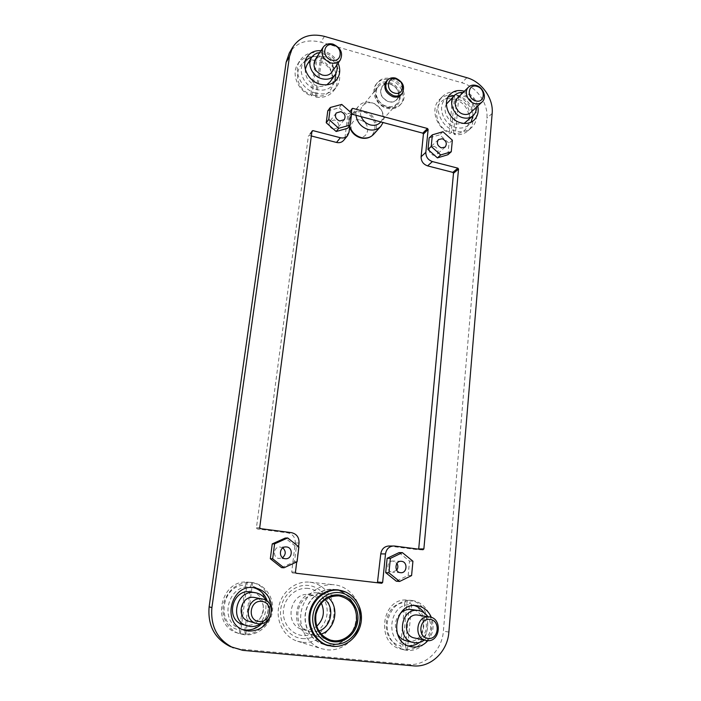 <?xml version="1.0" encoding="UTF-8"?>
<svg xmlns="http://www.w3.org/2000/svg" width="701" height="701" viewBox="0 0 701 701"><rect width="100%" height="100%" fill="white"/><g stroke="black" fill="none" stroke-linecap="round" stroke-linejoin="round"><path stroke-width="0.53" stroke-dasharray="3.5 2.63" d="M240.373 633.844L245.122 634.142C273.548 634.712 279.349 587.491 251.922 582.601L246.629 582.005C220.009 580.551 211.106 625.064 236.956 632.837L240.373 633.844L247.26 582.084M244.526 634.782L239.023 633.564C227.387 629.533 220.491 615.653 223.75 602.886C228.517 588.954 237.744 582.137 251.44 582.435L251.887 582.487C264.855 584.117 274.363 597.454 272.426 611.228C270.674 625.029 257.731 636.131 244.526 634.782M248.873 621.261L250.783 621.638C264.812 623.61 268.72 599.53 254.805 597.541M242.87 624.573L245.797 625.169C265.329 627.842 270.437 594.387 251.072 591.977M308.195 588.437C296.663 587.026 285.018 596.84 283.528 609.546C281.863 622.234 290.889 634.493 302.63 635.527C314.346 636.745 325.711 626.633 327.025 614.12C328.515 601.624 319.752 589.655 308.195 588.437M321.312 603.07C318.666 598.365 314.802 595.57 309.711 594.685L309.167 594.614C289.899 591.451 283.327 625.266 302.63 629.489L305.014 629.919C309.29 630.269 313.181 629.06 316.677 626.273M325.062 599.618L316.317 595.666C296.646 592.433 289.969 627.053 309.684 631.364L312.12 631.803L318.815 630.996M328.305 597.69C325.474 595.158 322.215 593.624 318.534 593.081L318.07 593.028C295.305 589.226 287.375 629.314 310.201 634.528L313.207 635.08L321.084 634.107M327.805 644.911C341.413 646.296 354.513 634.431 355.994 619.798C357.676 605.191 347.556 591.18 334.175 589.646L333.991 589.629C321.373 588.104 308.519 598.163 305.802 612.026C302.946 625.862 311.007 640.512 323.45 644.07L327.805 644.911M302.806 642.326C317.798 643.851 332.256 630.874 333.895 614.935C335.761 599.013 324.624 583.793 309.903 582.198L309.693 582.172C295.953 580.612 281.925 591.425 278.832 606.383C275.581 621.314 284.142 637.209 297.636 641.284L302.806 642.326M327.253 649.853C343.324 651.466 358.728 637.384 360.393 620.157C362.294 602.948 350.298 586.527 334.535 584.818L334.307 584.792C319.595 583.118 304.602 594.816 301.351 611.009C297.943 627.167 307.204 644.368 321.689 648.749L327.253 649.853M302.271 638.558C315.494 639.925 328.287 628.499 329.759 614.409C331.415 600.336 321.566 586.868 308.545 585.475C295.559 583.872 282.415 594.921 280.715 609.257C278.823 623.566 289.022 637.411 302.271 638.558M391.202 78.74C402.164 81.412 408.219 96.633 401.147 103.827C397.747 107.341 393.366 108.453 388.012 107.174C377.261 104.659 370.995 89.868 377.541 82.508C380.993 78.6 385.55 77.338 391.202 78.74M390.194 79.949C401.138 82.613 407.176 97.789 400.113 104.975C396.722 108.48 392.35 109.593 387.013 108.322C376.279 105.816 370.032 91.069 376.56 83.717C380.012 79.809 384.56 78.556 390.194 79.949M389.283 82.56C405.555 86.495 402.795 112.353 386.496 107.349C369.962 103.424 373.046 77.312 389.283 82.56M389.169 83.621C397.888 85.732 402.725 97.825 397.125 103.573C394.409 106.403 390.913 107.306 386.619 106.28C378.032 104.274 373.055 92.462 378.321 86.6C381.072 83.515 384.683 82.516 389.169 83.621M361.199 116.673C359.744 112.624 360.156 109.084 362.452 106.053C365.116 103.065 368.603 102.083 372.914 103.108L374.606 103.704L381.178 109.61C383.622 114.368 383.403 118.583 380.52 122.254M355.959 115.271C355.661 111.792 356.502 108.795 358.474 106.28C361.777 102.548 366.106 101.321 371.477 102.591L373.563 103.319C377.033 104.87 379.74 107.306 381.686 110.627C383.885 114.657 384.341 118.618 383.061 122.526M360.367 120.134C371.267 122.614 369.278 139.902 358.404 136.686C347.381 134.206 349.519 116.795 360.367 120.134M390.588 84.208C398.115 87.914 400.166 93.023 396.74 99.524C394.654 101.724 391.947 102.425 388.634 101.627C381.178 98.044 379.057 92.988 382.282 86.468C384.393 84.12 387.162 83.366 390.588 84.208M458.927 95.608L454.783 94.433L453.81 95.406C448.027 94.53 443.198 95.958 439.343 99.717C429.915 108.489 436.373 128.633 450.226 133.383L451.207 132.48L455.396 133.619L454.414 134.513C459.716 135.258 464.211 134.04 467.9 130.859C478.196 122.421 472.097 101.61 457.946 96.58L458.927 95.608L455.396 133.619M459.164 92.62C474.498 96.326 482.297 118.872 471.265 127.836C466.962 131.49 461.74 132.559 455.589 131.052C440.596 127.635 432.386 105.807 442.524 96.458C446.984 92.19 452.531 90.911 459.164 92.62M470.608 112.642C475.567 108.48 471.913 98.175 464.894 96.484C461.906 95.722 459.392 96.274 457.359 98.149M446.397 104.116C442.375 110.811 447.921 122.018 456.246 123.998L464.088 123.42M466.34 121.886C473.254 116.138 468.242 101.873 458.524 99.551C454.362 98.482 450.866 99.27 448.044 101.908M476.435 107.227C475.664 100.19 471.922 95.441 465.219 92.97L463.037 92.541M411.978 600.608L406.194 599.951C381.011 598.707 375.885 644.061 401.06 649.065L406.396 649.643C431.974 650.055 435.803 605.007 410.979 600.485L411.978 600.608L407.395 649.888M411.943 600.485L412.179 600.512C423.921 601.896 432.964 614.54 431.676 627.719C430.554 640.924 419.233 651.615 407.307 650.388L404.372 649.888C393.156 647.189 385.375 634.028 387.478 621.305C390.983 607.311 399.141 600.371 411.943 600.485M414.422 637.971L415.43 638.129C428.267 639.952 430.773 616.538 417.98 615.119M406.606 640.977L408.157 641.231C425.98 643.693 429.292 611.298 411.566 609.528M424.315 640.092C431.457 633.353 432.648 625.546 427.899 616.687M312.094 94.872L316.686 96.116L315.967 97.141C323.669 98.14 329.663 95.906 333.939 90.438C341.685 80.527 334.675 62.731 321.154 57.859L321.873 56.763L319.621 56.001L317.343 55.475L316.633 56.579C308.274 55.405 301.947 57.981 297.645 64.299C290.933 74.402 298.284 91.34 311.393 95.906L312.094 94.872L317.343 55.475M316.046 93.198C301.719 89.807 292.632 71.441 299.897 60.61C304.821 53.591 311.954 51.182 321.303 53.399C336.086 57.105 344.804 76.383 336.445 86.977C331.547 93.11 324.747 95.178 316.046 93.198M331.888 72.098C334.745 65.368 332.37 60.242 324.773 56.728C320.541 55.73 317.299 56.781 315.038 59.9M330.11 81.824C335.306 75.06 329.707 62.888 320.357 60.575C314.486 59.191 309.982 60.68 306.845 65.044M305.285 69.285C304.97 77.303 308.878 82.832 317.01 85.899C320.646 86.836 323.932 86.477 326.85 84.821M336.804 65.018C335.104 59.086 331.258 55.107 325.246 53.083L319.717 52.61M333.229 129.159C329.339 127.38 328.199 124.76 329.82 121.317L334.395 119.932C338.311 121.746 339.424 124.375 337.742 127.827L333.229 129.159M282.845 547.893L279.848 546.973C273.241 546.719 272.47 557.996 279.077 558.495L282.582 557.672M396.722 570.193L392.253 572.2C385.997 571.718 386.68 560.563 392.919 561.045L396.941 563.429M434.156 146.299L430.405 147.131C428.302 150.54 429.257 153.256 433.271 155.289L436.96 154.483C439.115 151.092 438.186 148.358 434.156 146.299M390.606 84.032C387.11 83.174 384.279 83.945 382.133 86.337C378.838 92.996 381.002 98.149 388.617 101.803C391.999 102.618 394.751 101.908 396.889 99.665C400.385 93.023 398.291 87.809 390.606 84.032M402.348 93.102C404.293 86.635 401.831 81.877 394.97 78.827C392.236 78.109 389.826 78.459 387.749 79.888M414.449 605.576L411.522 604.972C389.721 601.344 383.517 641.231 405.537 645.437L408.113 645.84M473.026 115.744C472.781 106.149 468.049 99.595 458.848 96.081L454.485 95.459M448.088 97.062L445.301 99.165C436.942 106.789 443.619 124.708 455.922 127.521C460.986 128.774 465.289 127.88 468.82 124.848L471.046 122.149M253.192 587.552L250.818 587.14C227.746 583.285 218.213 622.646 241.03 629.095L242.642 629.551M335.753 73.71C334.114 65.43 329.146 59.857 320.83 56.983L312.217 56.667M305.47 60.242L303.393 62.81C297.364 71.651 304.777 86.749 316.528 89.544C323.696 91.183 329.286 89.465 333.299 84.383L334.876 81.482M338.092 63.16C335.253 57.263 330.723 53.329 324.484 51.357L320.944 50.691M336.296 589.769L334.018 589.401C321.303 587.867 308.335 597.997 305.592 611.973C302.701 625.923 310.823 640.696 323.371 644.289L325.474 644.806M326.648 645.008L327.779 645.148C340.896 646.462 353.681 635.605 355.959 621.603C358.377 607.627 349.983 593.326 337.426 590.04M311.34 135.976L309.255 135.442L308.379 135.994L256.417 527.879L257.171 528.904L287.787 532.865C292.922 534.092 295.41 537.483 295.244 543.065L291.704 571.937L292.457 572.962L377.427 582.768M388.722 546.009L417.866 549.715L418.69 549.163M351.543 114.088L348.739 113.334L347.898 113.869L345.058 137.01L343.604 140.419M230.261 646.567L239.576 649.012L408.061 664.399C425.489 666.362 442.147 650.283 443.391 631.075L486.888 118.162C488.431 103.45 476.627 86.74 461.854 82.771L320.821 42.156C306.933 38.827 296.418 42.472 289.276 53.074M327.761 110.889L339.135 107.84L348.958 116.541L347.521 128.344M447.913 154.719L448.999 143.214L439.667 134.837L429.152 137.922M427.855 640.67C433.279 633.66 434.462 625.914 431.395 617.415M270.244 616.591L271.55 611.263M335.586 646.453C362.18 646.156 370.198 602.439 346.101 592.205M298.573 546.649L296.716 561.922M351.376 112.957L349.843 125.523M477.758 106C475.742 98.745 471.265 93.838 464.325 91.27M399.062 552.607L409.524 561.115L408.184 575.355L396.284 581.19M281.548 567.626L294.534 561.65L296.33 546.92L285.246 538.061M242.756 650.344L239.576 649.012M261.867 623.531C267.607 617.038 269.421 609.651 267.326 601.37M419.496 642.423C428.583 633.879 430.107 624.004 424.07 612.788M452.347 140.182L448.999 143.214M442.944 131.735L439.667 134.837M412.924 561.212L409.524 561.115M411.583 575.574L408.184 575.355M297.075 561.755L294.534 561.65M298.88 546.903L296.33 546.92M351.648 113.203L348.958 116.541M341.746 104.423L339.135 107.84M315.967 97.141L315.476 95.774C336.243 99.673 340.073 68.838 319.989 61.644L321.154 57.859M315.476 95.774L319.989 61.644M316.633 56.579L315.468 60.374C294.762 56.019 290.337 87.31 310.911 94.547L311.393 95.906M315.468 60.374L310.911 94.547M316.686 96.116L321.873 56.763M400.394 613.287C395.092 619.141 394.023 625.818 397.178 633.31M406.194 599.951L404.749 602.93C382.904 602.29 378.908 641.529 400.7 645.691L401.55 649.179M404.749 602.93L400.7 645.691M406.396 649.643L405.529 646.164C427.444 646.182 430.764 607.697 409.524 603.465L410.979 600.485M405.529 646.164L409.524 603.465M407.193 600.074L402.54 649.424M453.81 95.406L452.452 98.964C433.568 95.056 430.493 125.286 449.332 131.972L450.226 133.383M452.452 98.964L449.332 131.972M454.414 134.513L453.503 133.094C472.43 136.581 475.006 106.78 456.588 100.12L457.946 96.58M453.503 133.094L456.588 100.12M454.783 94.433L451.207 132.48M260.606 623.759C268.29 617.371 270.192 609.66 266.319 600.608M245.122 634.142L244.824 630.541C269.184 630.681 274.196 590.347 250.739 585.773L251.922 582.601M244.824 630.541L250.739 585.773M246.629 582.005L245.455 585.186C221.192 584.354 215.373 625.52 239.479 630.015L239.751 633.625M245.455 585.186L239.479 630.015M245.762 634.361L252.57 582.68M351.709 131.49C344.401 121.799 352.717 108.751 363.758 112.265C380.573 116.129 377.567 142.829 360.726 137.878M373.598 134.347C380.257 127.564 374.676 113.439 364.432 111.073C359.157 109.838 354.899 111.065 351.639 114.745M413.196 665.854L408.061 664.399M448.868 632.092L443.391 631.075M492.163 113.483L486.888 118.162M466.866 77.697L461.854 82.771M324.467 36.373L320.821 42.156M394.558 546.035L389.738 546.07M422.983 549.724L417.866 549.715M351.788 109.514L348.739 113.334M351.867 108.874L347.898 113.869M349.019 132.252L345.058 137.01M311.875 131.937L309.255 135.442M311.971 131.157L308.379 135.994M259.72 527.599L256.417 527.879M260.492 528.642L257.171 528.904M291.458 532.655L287.787 532.865M299.02 542.986L295.244 543.065M295.454 572.226L291.704 571.937M296.216 573.26L292.457 572.962M349.624 127.31C348.248 122.763 348.844 118.662 351.429 115.025C349.08 118.303 348.52 122.114 349.729 126.452M236.956 632.837L239.023 633.564M302.63 629.489L309.684 631.364M310.201 634.528L330.627 640.153M334.175 589.646L335.131 589.769M401.147 103.827L400.113 104.975M397.125 103.573L380.818 121.921M374.606 103.704L373.563 103.319M381.178 109.61L381.686 110.627M400.061 95.757L396.74 99.524M467.9 130.859L471.265 127.836M409.831 600.222L412.179 600.512M297.645 64.299L299.897 60.61M336.208 113.001L329.82 121.317M285.885 546.92L279.848 546.973M401.103 561.291L392.919 561.045M438.467 139.587L430.405 147.131M386.409 81.141L382.133 86.337M410.628 646.646L405.537 645.437M450.182 94.223L445.301 99.165M244.22 630.155L241.03 629.095M306.88 57.202L303.393 62.81M327.542 645.525L323.371 644.289M423.08 549.724L417.954 549.724M351.998 108.55L348.029 113.544M312.103 130.85L308.501 135.679M338.434 589.927L334.184 589.418M337.102 79.064L333.299 84.383M254.857 587.736L251.563 587.236M473.946 120.204L468.82 124.848M417.034 605.717L411.916 605.024M401.322 94.626L396.889 99.665M445.135 147.079L436.96 154.483M400.735 572.699L392.542 572.218M285.579 558.732L279.524 558.531M344.27 119.661L337.742 127.827M333.939 90.438L336.445 86.977M401.06 649.065L404.372 649.888M439.343 99.717L442.524 96.458M385.489 82.578L382.282 86.468M358.474 106.28L352.06 114.228M378.321 86.6L362.452 106.053M377.541 82.508L376.56 83.717M297.636 641.284L321.689 648.749M309.693 582.172L334.307 584.792M323.45 644.07L324.388 644.342M318.534 593.081L339.266 595.938M309.711 594.685L316.861 595.736M250.38 582.286L251.887 582.487"/><path stroke-width="1.05" d="M262.279 598.961L253.955 597.41C240.636 595.289 235.667 618.08 248.873 621.261L256.224 623.399C242.66 620.122 247.733 596.647 261.412 598.829L262.279 598.961C276.58 601.002 272.601 625.8 258.187 623.776L256.224 623.399M266.319 600.608C263.848 596.279 260.229 593.651 255.471 592.731L250.196 591.854C232.049 588.893 224.907 619.868 242.87 624.573L250.143 626.51C253.885 626.834 257.372 625.914 260.606 623.759M255.471 592.731L254.586 592.599C236.141 589.585 228.912 621.13 247.173 625.914M261.683 601.432C249.722 599.627 246.927 620.683 259.098 621.437C271.094 623.093 273.714 602.212 261.683 601.432M338.776 595.885C327.069 595.745 319.454 601.879 315.949 614.286C314.653 627.202 319.542 635.825 330.627 640.153L333.807 640.749C344.752 641.879 355.337 632.39 356.625 620.578C356.94 607.171 351.157 598.961 339.266 595.938L338.776 595.885M339.17 594.983C327.831 593.616 316.475 603.395 315.082 616.013C313.522 628.622 322.469 640.775 333.991 641.783C345.505 642.966 356.599 632.889 357.817 620.464C359.192 608.039 350.526 596.174 339.17 594.983M333.729 644.175C346.408 645.463 358.614 634.361 359.937 620.683C361.453 607.022 351.92 593.975 339.424 592.652C326.955 591.127 314.434 601.879 312.891 615.785C311.165 629.673 321.023 643.08 333.729 644.175M332.747 646.357C346.539 647.75 359.797 635.702 361.287 620.849C362.969 606.023 352.699 591.802 339.144 590.251L338.96 590.233C326.175 588.691 313.154 598.899 310.412 612.981C307.529 627.027 315.722 641.897 328.331 645.507L332.747 646.357M380.818 121.921L380.52 122.254C377.892 124.997 374.509 125.891 370.382 124.936C366.08 123.63 363.022 120.879 361.199 116.673M383.061 122.526L380.827 126.303C377.576 129.667 373.414 130.763 368.323 129.589C361.287 127.231 357.16 122.465 355.959 115.271M395.679 78.126C403.303 81.886 405.38 87.064 401.927 93.636C399.815 95.862 397.081 96.563 393.734 95.748C386.181 92.094 384.034 86.977 387.285 80.387C389.423 78.021 392.218 77.268 395.679 78.126M396.223 79.038C405.476 81.298 403.899 95.976 394.672 93.084C385.331 90.823 387.013 76.058 396.223 79.038M468.522 87.117L457.359 98.149C452.592 102.399 456.333 112.554 463.282 114.175C466.165 114.903 468.61 114.394 470.608 112.642L482.078 101.987C480.045 103.766 477.556 104.274 474.603 103.52C467.514 101.829 463.676 91.437 468.522 87.117C470.59 85.207 473.149 84.655 476.198 85.452C483.357 87.204 487.116 97.746 482.078 101.987M464.088 123.42L473.157 115.621C475.409 113.474 476.505 110.67 476.435 107.227M463.037 92.541C459.672 92.243 456.868 93.172 454.616 95.336C447.992 101.303 453.249 115.481 462.949 117.742C466.971 118.749 470.371 118.04 473.157 115.621M475.655 100.865C484.908 103.818 486.196 88.685 476.934 86.381C467.698 83.34 466.314 98.561 475.655 100.865M429.625 616.959L417.542 615.057C405.09 613.077 401.892 635.868 414.422 637.971L426.033 640.46C413.204 638.313 416.42 614.865 429.17 616.898L429.625 616.959C442.725 618.405 440.219 642.484 427.067 640.626L426.033 640.46M427.899 616.687C425.472 613.235 422.317 611.184 418.427 610.536L411.11 609.476C407.097 609.108 403.522 610.378 400.394 613.287M418.427 610.536L417.954 610.475C400.639 607.653 395.977 639.391 413.432 642.519L415.01 642.773C418.374 643.062 421.476 642.169 424.315 640.092M428.206 638.436C438.975 639.943 440.657 620.087 429.879 619.412C419.137 617.765 417.305 637.787 428.206 638.436M323.1 47.335L315.038 59.9C312.409 66.621 314.854 71.668 322.372 75.06C326.456 76.015 329.628 75.025 331.888 72.098L340.353 59.9C338.048 62.88 334.806 63.879 330.627 62.88C322.933 59.383 320.427 54.196 323.1 47.335C325.404 44.163 328.725 43.103 333.045 44.145C340.826 47.782 343.262 53.031 340.353 59.9M319.717 52.61C316.151 53.092 313.435 54.748 311.559 57.578L306.845 65.044L305.285 69.285M311.559 57.578C306.758 64.527 312.585 76.497 321.882 78.749C327.569 80.072 331.994 78.705 335.157 74.665C337.05 71.87 337.593 68.654 336.804 65.018M333.457 45.022C323.319 41.701 321.224 57.482 331.52 60.032C341.676 63.265 343.648 47.572 333.457 45.022M339.678 120.993C335.718 119.179 334.561 116.515 336.208 113.001L340.852 111.617C344.839 113.474 345.979 116.156 344.27 119.661L339.678 120.993M286.586 546.964L285.885 546.92C279.156 546.657 278.385 558.189 285.123 558.697L285.579 558.732C292.44 559.249 293.421 547.507 286.586 546.964M400.446 572.673C394.076 572.191 394.751 560.8 401.103 561.291L401.542 561.326C407.964 561.843 407.176 573.357 400.735 572.699L400.446 572.673M442.27 138.745L438.467 139.587C436.337 143.039 437.31 145.808 441.393 147.885L445.135 147.079C447.326 143.635 446.371 140.857 442.27 138.745M387.749 79.888L386.409 81.141C383.096 87.853 385.287 93.067 392.972 96.773C396.389 97.605 399.176 96.887 401.322 94.626L402.348 93.102M431.395 617.415C428.416 610.755 423.623 606.856 417.034 605.717L416.639 605.673C394.602 602.001 388.372 642.396 410.628 646.646L412.845 647.023C418.69 647.426 423.693 645.314 427.855 640.67M454.485 95.459L448.088 97.062M464.325 91.27L463.843 91.13C458.41 89.728 453.854 90.753 450.182 94.223C441.753 101.908 448.517 120.011 460.934 122.877C466.042 124.147 470.38 123.253 473.946 120.204C477.661 116.559 478.941 111.827 477.758 106M242.642 629.551L245.166 629.971C251.563 630.427 257.127 628.28 261.867 623.531M271.55 611.263C272.023 598.514 266.459 590.671 254.857 587.736L254.095 587.631C230.743 583.731 221.122 623.618 244.22 630.155L248.399 631.04C258.616 631.303 265.898 626.492 270.244 616.591M312.217 56.667L305.47 60.242M320.944 50.691C314.749 50.323 310.052 52.487 306.88 57.202C300.799 66.122 308.291 81.386 320.173 84.243C327.411 85.908 333.054 84.181 337.102 79.064C340.213 74.359 340.546 69.057 338.092 63.16M325.474 644.806L326.648 645.008M346.101 592.205L338.268 589.909C325.404 588.358 312.295 598.619 309.535 612.788C306.626 626.922 314.854 641.888 327.542 645.525L335.586 646.453M282.582 557.672C286.017 554.447 286.104 551.188 282.845 547.893M396.941 563.429C398.238 565.742 398.159 567.994 396.722 570.193M377.427 582.768L380.766 553.886C381.624 549.067 384.271 546.438 388.722 546.009L394.558 546.035L422.983 549.724L423.868 548.936L458.524 169.081L457.876 168.17L432.403 161.572C428.022 159.977 425.831 156.901 425.831 152.345L428.136 129.413L427.487 128.502L352.726 108.348L351.867 108.874L351.376 112.957M418.69 549.163L453.486 173.278L452.837 172.376L427.61 165.883C423.273 164.314 421.099 161.274 421.108 156.752L423.413 134.057L422.773 133.146L351.543 114.088M349.843 125.523L349.019 132.252L347.556 135.696L343.604 140.419C341.781 142.417 339.415 143.092 336.506 142.452L311.34 135.976M292.615 47.335L289.276 53.074L286.139 62.249L209.126 606.838C207.584 625.432 214.629 638.672 230.261 646.567L242.756 650.344L413.196 665.854C430.817 667.834 447.632 651.536 448.868 632.092L492.163 113.483C493.697 98.631 481.78 81.737 466.866 77.697L324.467 36.373C310.438 32.982 299.818 36.636 292.615 47.335L289.443 56.606L211.904 607.609C210.353 626.457 217.494 639.873 233.328 647.864M336.165 131.508L326.237 122.754L327.761 110.889L330.294 107.481L341.746 104.423L351.648 113.203L350.202 125.085L347.521 128.344L336.165 131.508L338.776 128.257L328.769 119.433L326.237 122.754M432.368 134.829L429.152 137.922L427.996 149.488L437.424 157.9L447.913 154.719L451.26 151.758L452.347 140.182L442.944 131.735L432.368 134.829L431.211 146.465L440.71 154.956L451.26 151.758M296.716 561.922L295.454 572.226L296.216 573.26L381.73 583.267L382.632 582.452L385.497 553.939C386.356 549.058 389.037 546.403 393.533 545.974M347.556 135.696C345.724 137.72 343.332 138.395 340.388 137.738L312.865 130.605L311.971 131.157L259.72 527.599L260.492 528.642L291.458 532.655C296.654 533.899 299.178 537.334 299.02 542.986L298.573 546.649M396.284 581.19L385.699 572.647L387.136 558.303L399.062 552.607L402.383 552.633L412.924 561.212L411.583 575.574L399.605 581.462L396.284 581.19M287.708 537.965L285.246 538.061L272.233 543.897L270.332 558.723L281.548 567.626L283.993 567.784L297.075 561.755L298.88 546.903L287.708 537.965L274.59 543.853L272.68 558.811L283.993 567.784M337.426 590.04L336.296 589.769M334.876 81.482L335.753 73.71M267.326 601.37C264.952 594.124 260.237 589.523 253.192 587.552M471.046 122.149L473.026 115.744M408.113 645.84C412.241 646.094 416.026 644.955 419.496 642.423M424.07 612.788C421.573 609.204 418.366 606.803 414.449 605.576M440.71 154.956L437.424 157.9M431.211 146.465L427.996 149.488M399.605 581.462L388.932 572.84L390.369 558.382L387.136 558.303M390.369 558.382L402.383 552.633M388.932 572.84L385.699 572.647M274.59 543.853L272.233 543.897M272.68 558.811L270.332 558.723M350.202 125.085L338.776 128.257M328.769 119.433L330.294 107.481M326.85 84.821L330.11 81.824L335.157 74.665M397.178 633.31C399.333 637.393 402.47 639.952 406.606 640.977L413.432 642.519M454.616 95.336L446.397 104.116M321.084 634.107C335.507 629.629 339.801 607.268 328.305 597.69M318.815 630.996C331.301 627.22 335.052 607.846 325.062 599.618M316.677 626.273C323.59 619.596 325.133 611.859 321.312 603.07M349.729 126.452C351.727 132.147 355.582 135.863 361.295 137.615C366.299 138.754 370.4 137.668 373.598 134.347C370.146 137.887 365.878 139.07 360.787 137.895C355.337 136.266 351.622 132.734 349.624 127.31M211.904 607.609L209.126 606.838M289.443 56.606L286.139 62.249M382.632 582.452L377.9 582.04M385.497 553.939L380.766 553.886M423.868 548.936L418.734 548.944M458.524 169.081L453.486 173.278M457.876 168.17L452.837 172.376M432.403 161.572L427.61 165.883M425.831 152.345L421.108 156.752M428.136 129.413L423.413 134.057M427.487 128.502L422.773 133.146M352.726 108.348L351.788 109.514M340.388 137.738L336.506 142.452M312.865 130.605L311.875 131.937M360.726 137.878C357.037 136.853 354.031 134.723 351.709 131.49M351.639 114.745L352.06 114.228M335.131 589.769L339.144 590.251M380.827 126.303L373.598 134.347M401.927 93.636L400.061 95.757M387.285 80.387L385.489 82.578M324.388 644.342L328.331 645.507"/></g></svg>
